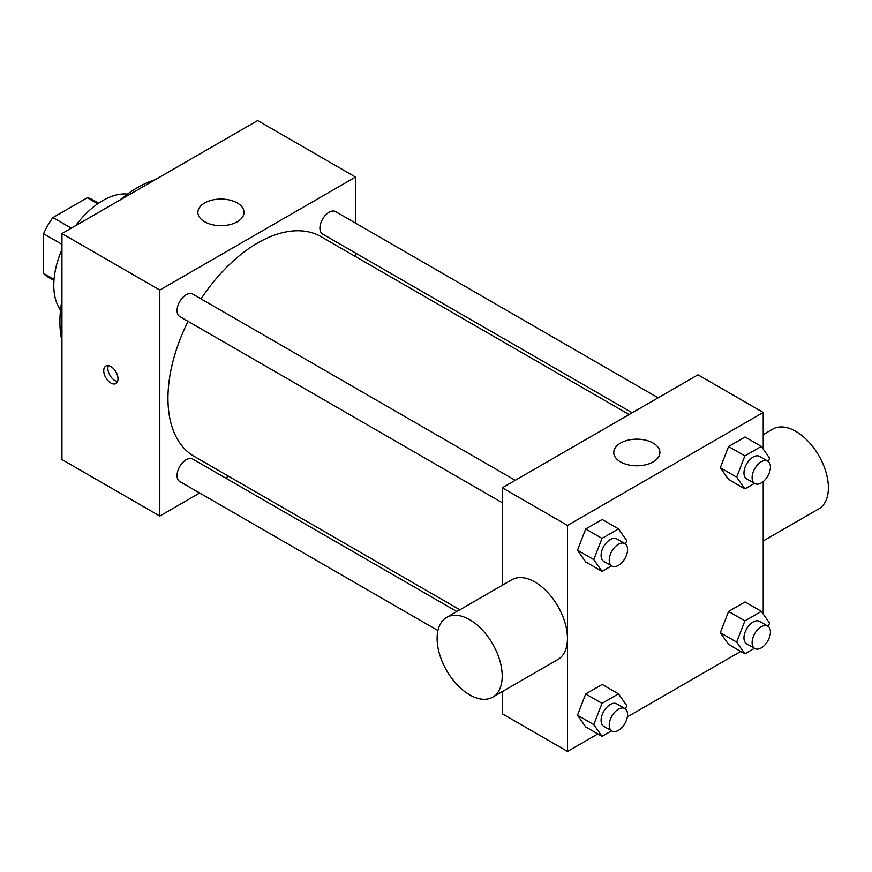 <?xml version="1.0" encoding="UTF-8"?>
<svg xmlns="http://www.w3.org/2000/svg" width="872" height="872" viewBox="0 0 872 872"><rect width="100%" height="100%" fill="white"/><g stroke="black" fill="none" stroke-linecap="round" stroke-linejoin="round"><path stroke-width="1.31" d="M71.286 228.17L52.941 217.575L87.265 197.759A44.657 25.779 120 0 1 92.432 199.601L98.612 203.165M54.053 279.422L43.6 273.383A44.657 25.779 120 0 0 47.775 276.936L53.966 280.512M43.6 273.383L43.6 233.751A44.657 25.779 120 0 1 52.941 217.575M61.945 244.345L43.6 233.751M97.719 203.786L87.265 197.759M60.539 310.083A69.193 39.949 -60 0 1 61.945 249.414M75.679 225.63A69.193 39.949 -60 0 1 127.508 194.075M61.945 341.039A109.556 63.253 -60 0 1 61.945 300.273M119.726 200.2A109.556 63.253 -60 0 1 155.031 179.817M199.677 493.007L159.805 516.039L61.945 459.544L61.945 233.554L257.654 120.565L355.503 177.06L355.503 223.112M228.649 476.286L225.608 478.041M502.283 502.752L179.741 316.536A12.96 7.488 -60 0 1 179.741 301.57A12.96 7.488 -60 0 1 192.701 294.082L515.254 480.298M437.94 630.565L179.741 481.497A12.96 7.488 -60 0 1 179.741 466.531A12.96 7.488 -60 0 1 192.701 459.053L456.819 611.534M355.503 253.044L355.503 256.564M159.805 516.039L159.805 290.049L355.503 177.06M632.189 412.783L322.607 234.045A12.96 7.488 -60 0 1 322.607 219.079A12.96 7.488 -60 0 1 335.567 211.602L658.12 397.817M459.871 609.779L194.227 456.405A126.854 73.237 -60 0 1 188.08 321.343M201.04 298.9A126.854 73.237 -60 0 1 321.081 236.694L629.137 414.549M110.875 383.037A10.093 5.821 60 0 1 104.28 374.143A10.093 5.821 60 0 1 105.828 366.055A10.093 5.821 60 0 1 115.922 371.886A10.093 5.821 60 0 1 115.922 383.538A10.093 5.821 60 0 1 110.875 383.037M159.805 290.049L61.945 233.554M237.271 202.958A23.064 13.32 180 0 1 244.018 212.376A23.064 13.32 180 0 1 220.954 225.685A23.064 13.32 180 0 1 197.89 212.376A23.064 13.32 180 0 1 212.136 200.07A23.064 13.32 180 0 1 237.271 202.958M108.324 365.63A10.093 5.821 -120 0 0 114.984 380.661A10.093 5.821 -120 0 0 117.535 381.587M597.854 733.919L567.519 751.435L502.283 713.765L502.283 691.594M502.283 585.286L502.283 487.786L697.992 374.797L763.229 412.456L763.229 449.069M740.72 651.438L627.36 716.882M728.567 479.458L720.327 467.73L728.567 446.497L745.048 436.981L728.567 446.497L720.327 467.73L728.567 479.458L744.884 488.876L736.644 477.148L744.884 455.914L761.354 446.399L769.595 458.127L768.287 461.484M585.701 726.91L577.46 715.182L585.701 693.949L602.181 684.433L585.701 693.949L577.46 715.182L585.701 726.91L602.018 736.317L593.778 724.599L602.018 703.366L618.488 693.85L626.728 705.579L625.42 708.936M763.229 481.551L763.229 614.03M567.519 751.435L567.519 525.445L763.229 412.456M728.567 644.419L720.327 632.701L728.567 611.468L745.048 601.953L728.567 611.468L720.327 632.701L728.567 644.419L744.884 653.837L736.644 642.119L744.884 620.886L761.354 611.37L769.595 623.088L768.287 626.456M585.701 561.939L577.46 550.221L585.701 528.977L602.181 519.472L585.701 528.977L577.46 550.221L585.701 561.939L602.018 571.356L593.778 559.628L602.018 538.395L618.488 528.879L626.728 540.607L625.42 543.965M567.519 525.445L502.283 487.786M620.526 461.888A23.064 13.32 180 0 1 613.768 452.481A23.064 13.32 180 0 1 636.833 439.161A23.064 13.32 180 0 1 659.897 452.481A23.064 13.32 180 0 1 645.662 464.776A23.064 13.32 180 0 1 620.526 461.888M446.649 617.409L511.886 579.738A46.042 26.574 60 0 1 547.365 592.077A46.042 26.574 60 0 1 567.454 638.402A46.042 26.574 60 0 1 557.927 659.483L492.691 697.142A46.042 26.574 60 0 1 446.649 670.557A46.042 26.574 60 0 1 446.649 617.409A46.042 26.574 60 0 1 482.129 629.737A46.042 26.574 60 0 1 502.218 676.062A46.042 26.574 60 0 1 492.691 697.142M763.229 540.945L818.863 508.823A46.042 26.574 -120 0 0 818.863 455.664A46.042 26.574 -120 0 0 772.832 429.089L763.229 434.627M611.555 565.841L602.018 571.356M624.886 543.605L616.733 538.896A12.96 7.488 120 0 0 606.749 542.362A12.96 7.488 120 0 0 601.091 555.41A12.96 7.488 120 0 0 603.773 561.339L611.926 566.048A12.96 7.488 120 0 0 624.886 558.571A12.96 7.488 120 0 0 624.886 543.605A12.96 7.488 120 0 0 614.902 547.071A12.96 7.488 120 0 0 609.245 560.118A12.96 7.488 120 0 0 611.926 566.048M593.778 559.628L577.46 550.221M602.018 538.395L585.701 528.977M618.488 528.879L602.181 519.472M754.422 483.361L744.884 488.876M767.752 461.114L759.599 456.416A12.96 7.488 120 0 0 749.615 459.882A12.96 7.488 120 0 0 743.958 472.929A12.96 7.488 120 0 0 746.639 478.859L754.792 483.568A12.96 7.488 120 0 0 767.752 476.09A12.96 7.488 120 0 0 767.752 461.114A12.96 7.488 120 0 0 757.768 464.591A12.96 7.488 120 0 0 752.111 477.638A12.96 7.488 120 0 0 754.792 483.568M736.644 477.148L720.327 467.73M744.884 455.914L728.567 446.497M761.354 446.399L745.048 436.981M611.555 730.812L602.018 736.317M624.886 708.565L616.733 703.857A12.96 7.488 120 0 0 606.749 707.334A12.96 7.488 120 0 0 601.091 720.381A12.96 7.488 120 0 0 603.773 726.311L611.926 731.019A12.96 7.488 120 0 0 624.886 723.542A12.96 7.488 120 0 0 624.886 708.565A12.96 7.488 120 0 0 614.902 712.043A12.96 7.488 120 0 0 609.245 725.09A12.96 7.488 120 0 0 611.926 731.019M593.778 724.599L577.46 715.182M602.018 703.366L585.701 693.949M618.488 693.85L602.181 684.433M754.422 648.332L744.884 653.837M767.752 626.085L759.599 621.376A12.96 7.488 120 0 0 749.615 624.853A12.96 7.488 120 0 0 743.958 637.901A12.96 7.488 120 0 0 746.639 643.83L754.792 648.539A12.96 7.488 120 0 0 767.752 641.051A12.96 7.488 120 0 0 767.752 626.085A12.96 7.488 120 0 0 757.768 629.562A12.96 7.488 120 0 0 752.111 642.599A12.96 7.488 120 0 0 754.792 648.539M736.644 642.119L720.327 632.701M744.884 620.886L728.567 611.468M761.354 611.37L745.048 601.953"/></g></svg>
